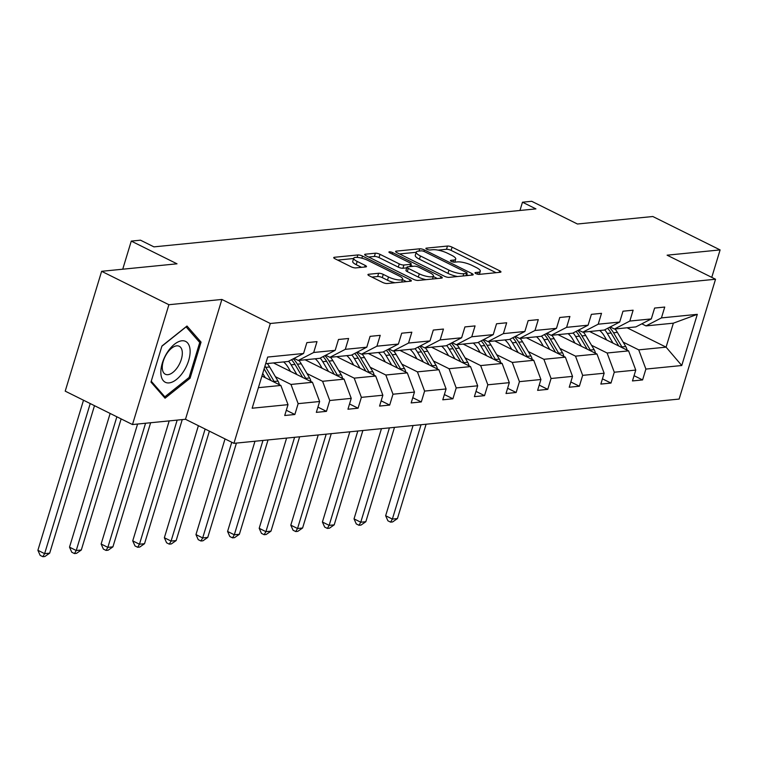 <?xml version="1.0" encoding="UTF-8"?>
<svg xmlns="http://www.w3.org/2000/svg" width="758" height="758" viewBox="0 0 758 758"><rect width="100%" height="100%" fill="white"/><g stroke="black" fill="none" stroke-linecap="round" stroke-linejoin="round"><path stroke-width="1.14" d="M475.92 273.6A2.407 0.635 16.9 0 0 479.16 274.377L500.299 272.274A3.449 0.91 16.9 0 0 500.953 271.961A3.449 0.91 16.9 0 0 499.645 270.767L452.1 247.155A3.449 0.91 16.9 0 0 447.476 246.047L426.337 248.141A2.407 0.635 16.9 0 0 425.882 248.359A2.407 0.635 16.9 0 0 426.792 249.202A2.407 0.635 16.9 0 0 430.032 249.979L432.771 249.714A11.019 2.909 16.9 0 1 447.59 253.276L451.55 255.238A11.019 2.909 16.9 0 1 455.729 259.075A11.019 2.909 16.9 0 1 453.635 260.07L450.906 260.345A2.407 0.635 16.9 0 0 450.441 260.562A2.407 0.635 16.9 0 0 451.361 261.396A2.407 0.635 16.9 0 0 454.601 262.183L457.33 261.908A11.019 2.909 16.9 0 1 472.149 265.471L476.109 267.441A11.019 2.909 16.9 0 1 480.297 271.279A11.019 2.909 16.9 0 1 478.203 272.264L475.465 272.539A2.407 0.635 16.9 0 0 475.01 272.757A2.407 0.635 16.9 0 0 475.92 273.6M711.762 277.362L720.1 249.913L652.827 216.513L577.444 224.008L531.699 201.296L522.48 202.206L519.969 210.478M132.489 424.546L185.483 419.278L221.886 299.448L168.892 304.716L132.489 424.546L65.216 391.147L101.629 271.307L177.012 263.812L131.267 241.101L122.73 269.213M168.892 304.716L101.629 271.307M368.596 274.273A3.449 0.91 16.9 0 0 367.943 274.576A3.449 0.91 16.9 0 0 369.25 275.779L382.582 282.402A3.449 0.91 16.9 0 0 387.215 283.52L410.684 281.18A3.449 0.91 16.9 0 0 411.338 280.877A3.449 0.91 16.9 0 0 410.031 279.674L362.495 256.062A3.449 0.91 16.9 0 0 357.861 254.953L334.392 257.284A3.449 0.91 16.9 0 0 333.738 257.597A3.449 0.91 16.9 0 0 335.045 258.791L351.153 266.797A3.449 0.91 16.9 0 0 355.786 267.906L365.83 266.911A3.449 0.91 16.9 0 0 366.484 266.598A3.449 0.91 16.9 0 0 365.176 265.404L357.189 261.434A9.219 2.435 16.9 0 1 353.692 258.222A9.219 2.435 16.9 0 1 358.885 257.578A9.219 2.435 16.9 0 1 367.829 260.373L399.125 275.921A9.219 2.435 16.9 0 1 402.621 279.124A9.219 2.435 16.9 0 1 397.438 279.778A9.219 2.435 16.9 0 1 388.484 276.973L383.273 274.387A3.449 0.91 16.9 0 0 378.64 273.268L368.596 274.273L368.312 275.201M131.267 241.101L140.486 240.182L153.94 246.871L535.934 208.886L522.48 202.206M221.886 299.448L270.322 323.495L715.543 279.238L679.13 399.068L233.919 443.335L270.322 323.495M720.1 249.913L667.106 255.181L715.543 279.238M444.444 276.253A3.449 0.91 16.9 0 0 449.077 277.362L472.547 275.031A3.449 0.91 16.9 0 0 473.2 274.718A3.449 0.91 16.9 0 0 471.893 273.524L424.357 249.913A3.449 0.91 16.9 0 0 419.724 248.804L396.254 251.135A3.449 0.91 16.9 0 0 395.6 251.448A3.449 0.91 16.9 0 0 396.908 252.641L444.444 276.253M441.62 278.11L418.141 280.441A3.449 0.91 16.9 0 1 413.517 279.323L365.972 255.721A3.449 0.91 16.9 0 1 364.664 254.517A3.449 0.91 16.9 0 1 365.318 254.214L375.362 253.21A3.449 0.91 16.9 0 1 379.995 254.328L399.276 263.898A3.449 0.91 16.9 0 0 403.91 265.016L410.571 264.353A3.449 0.91 16.9 0 0 411.224 264.04A3.449 0.91 16.9 0 0 409.917 262.846L389.849 252.878A2.407 0.635 16.9 0 1 388.93 252.035A2.407 0.635 16.9 0 1 390.285 251.864A2.407 0.635 16.9 0 1 392.635 252.594L440.966 276.594A3.449 0.91 16.9 0 1 442.274 277.798A3.449 0.91 16.9 0 1 441.62 278.11M286.316 410.258L294.853 414.503L284.724 415.507L288.012 404.658L252.149 408.221L267.697 357.056L303.56 353.484L288.125 361.481L265.67 363.707M313.698 352.479L335.178 350.338L319.743 358.335L298.264 360.467L313.698 352.479L316.996 341.631L306.857 342.635L303.56 353.484M335.178 350.338L338.475 339.489L348.604 338.485L345.307 349.334L366.787 347.202L370.084 336.353L380.222 335.339L376.925 346.188L398.405 344.056L401.702 333.207L411.831 332.203L408.534 343.052L430.013 340.911L433.311 330.062L443.449 329.057L440.152 339.906L461.631 337.774L464.929 326.925L475.058 325.912L471.76 336.76L493.24 334.629L496.537 323.78L506.676 322.775L503.378 333.624L524.858 331.483L528.155 320.634L538.284 319.63L534.987 330.479L556.467 328.347L559.764 317.488L569.902 316.484L566.605 327.333L588.085 325.201L591.382 314.352L601.511 313.338L598.214 324.197L619.693 322.055L622.991 311.206L633.129 310.202L629.832 321.051L651.312 318.919L654.609 308.061L664.738 307.056L661.44 317.905L697.313 314.343L681.764 365.517L645.892 369.08L642.595 379.929L632.466 380.933L635.763 370.084L614.283 372.225L610.986 383.074L600.848 384.079L604.145 373.23L582.665 375.362L579.368 386.22L569.239 387.224L572.536 376.375L551.057 378.507L547.759 389.356L537.621 390.37L540.918 379.512L519.438 381.653L516.141 392.502L506.012 393.506L509.31 382.657L487.83 384.799L484.533 395.648L474.394 396.652L477.692 385.803L456.212 387.935L452.914 398.784L442.786 399.798L446.083 388.949L424.603 391.081L421.306 401.93L411.168 402.934L414.465 392.085L392.985 394.226L389.688 405.075L379.559 406.08L382.856 395.231L361.376 397.363L358.079 408.211L347.95 409.225L351.238 398.376L329.758 400.508L326.461 411.357L316.332 412.361L319.63 401.513L298.15 403.654L294.853 414.503M273.458 362.94L312.457 382.297L290.977 384.439L275.41 376.707M290.977 384.439L298.15 403.654M312.457 382.297L319.63 401.513M294.085 358.392L298.264 360.467M305.076 359.794L344.075 379.161L322.595 381.293L307.018 373.561M290.513 371.401L288.144 367.393A22.285 18.145 -95.7 0 0 283.615 361.926L283.596 361.926M322.595 381.293L329.758 400.508M344.075 379.161L351.238 398.376M366.787 347.202L351.352 355.189L329.872 357.331L345.307 349.334M325.694 355.256L329.872 357.331M336.685 356.648L375.684 376.015L354.204 378.147L338.627 370.416M354.204 378.147L361.376 397.363M375.684 376.015L382.856 395.231M398.405 344.056L382.97 352.044L361.49 354.185L376.925 346.188M357.312 352.11L361.49 354.185M368.303 353.503L407.302 372.87L385.822 375.011L370.245 367.27M346.88 355.673L346.823 355.644A22.285 18.145 -95.7 0 1 351.371 361.111L353.74 365.119M385.822 375.011L392.985 394.226M407.302 372.87L414.465 392.085M430.013 340.911L414.579 348.907L393.099 351.039L408.534 343.052M388.92 348.964L393.099 351.039M399.911 350.367L438.91 369.733L417.431 371.865L401.854 364.134M385.348 361.973L382.979 357.966A22.285 18.145 -95.7 0 0 378.46 352.498L378.431 352.498M417.431 371.865L424.603 391.081M438.91 369.733L446.083 388.949M461.631 337.774L446.197 345.762L424.717 347.894L440.152 339.906M420.538 345.819L424.717 347.894M431.529 347.221L470.529 366.588L449.049 368.72L433.472 360.988M449.049 368.72L456.212 387.935M470.529 366.588L477.692 385.803M493.24 334.629L477.805 342.616L456.325 344.757L471.76 336.76M452.147 342.682L456.325 344.757M463.138 344.075L502.137 363.442L480.657 365.583L465.08 357.842M441.724 346.245L441.658 346.216A22.285 18.145 -95.7 0 1 446.206 351.684L448.575 355.691M480.657 365.583L487.83 384.799M502.137 363.442L509.31 382.657M524.858 331.483L509.423 339.48L487.944 341.612L503.378 333.624M483.765 339.537L487.944 341.612M494.756 340.939L533.755 360.306L512.275 362.438L496.698 354.706M473.333 343.099L473.267 343.071A22.285 18.145 -95.7 0 1 477.824 348.538L480.184 352.546M512.275 362.438L519.438 381.653M533.755 360.306L540.918 379.512M556.467 328.347L541.032 336.334L519.552 338.466L534.987 330.479M515.374 336.391L519.552 338.466M526.365 337.793L565.364 357.16L543.884 359.292L528.307 351.56M543.884 359.292L551.057 378.507M565.364 357.16L572.536 376.375M588.085 325.201L572.65 333.188L551.17 335.33L566.605 327.333M546.992 333.255L551.17 335.33M557.983 334.648L596.982 354.014L575.502 356.146L559.925 348.415M575.502 356.146L582.665 375.362M596.982 354.014L604.145 373.23M619.693 322.055L604.259 330.052L582.779 332.184L598.214 324.197M578.6 330.109L582.779 332.184M589.591 331.511L628.59 350.869L607.111 353.01L591.534 345.278M568.178 333.672L568.112 333.643A22.285 18.145 -95.7 0 1 572.66 339.11L575.028 343.118M607.111 353.01L614.283 372.225M628.59 350.869L635.763 370.084M651.312 318.919L635.877 326.906L614.397 329.038L629.832 321.051M610.218 326.963L614.397 329.038M627.084 327.778L666.083 347.145L638.729 349.864L623.152 342.133M638.729 349.864L645.892 369.08M681.764 365.517L666.083 347.145L673.36 323.183L646.005 325.902L661.44 317.905M185.483 419.278L233.919 443.335M641.827 323.827L646.005 325.902M258.393 387.679L280.848 385.443L261.927 376.044M673.36 323.183L697.313 314.343M280.848 385.443L288.012 404.658M634.058 375.693L642.595 379.929M602.449 378.829L610.986 383.074M570.831 381.975L579.368 386.22M539.222 385.121L547.759 389.356M507.604 388.257L516.141 392.502M475.996 391.403L484.533 395.648M444.377 394.548L452.914 398.784M412.769 397.694L421.306 401.93M381.151 400.83L389.688 405.075M349.542 403.976L358.079 408.211M317.924 407.122L326.461 411.357M190.097 378.214L201.059 342.123L186.989 326.025L161.947 346.008L150.984 382.098L165.054 398.206L190.097 378.214L188.903 377.617M496.035 272.7L451.114 250.396A3.449 0.91 16.9 0 0 446.49 249.287L438.039 250.121M416.208 252.291L399.532 253.949M468.283 275.457L466.672 274.661M466.663 273.411A2.407 0.635 16.9 0 0 467.118 273.193A2.407 0.635 16.9 0 0 466.208 272.359L424.471 251.637A2.407 0.635 16.9 0 0 421.23 250.86L418.35 251.144A11.019 2.909 16.9 0 0 416.256 252.139A11.019 2.909 16.9 0 0 420.434 255.977L448.963 270.132A11.019 2.909 16.9 0 0 463.782 273.704L466.663 273.411L465.971 275.685M416.256 252.139L415.27 255.37A11.019 2.909 16.9 0 0 419.449 259.208L420.434 255.977M457.519 276.528A11.019 2.909 16.9 0 1 447.978 273.373L419.449 259.208M368.606 257.028L374.386 256.45L375.362 253.21M406.733 267.877L402.924 268.256A3.449 0.91 16.9 0 1 398.291 267.138L379.009 257.568A3.449 0.91 16.9 0 0 374.386 256.45M410.827 265.357L412.788 266.333M433.263 276.499L437.357 278.527M419.288 273.837A9.219 2.435 16.9 0 0 428.232 276.632A9.219 2.435 16.9 0 0 433.424 275.988A9.219 2.435 16.9 0 0 429.928 272.776L418.899 267.299A3.449 0.91 16.9 0 0 414.266 266.191L407.605 266.854A3.449 0.91 16.9 0 0 406.951 267.157A3.449 0.91 16.9 0 0 408.259 268.36L419.288 273.837L418.302 277.077A9.219 2.435 16.9 0 0 426.024 279.655M406.951 267.157L405.966 270.398A3.449 0.91 16.9 0 0 407.273 271.601L408.259 268.36M418.302 277.077L407.273 271.601M394.965 282.743A9.219 2.435 16.9 0 1 387.499 280.214L382.288 277.627A3.449 0.91 16.9 0 0 377.655 276.509L371.875 277.087M353.692 258.222L352.707 261.463A9.219 2.435 16.9 0 0 356.203 264.675L357.189 261.434M361.566 267.337L356.203 264.675M353.607 258.516L337.67 260.098M406.421 281.606L402.47 279.645M198.189 340.702L201.059 342.123M627.074 350.12A9.304 7.571 -95.7 0 0 625.748 346.529L617.391 332.392A26.843 21.868 -95.7 0 0 615.022 328.981M613.014 343.137L607.262 333.397A26.843 21.868 -95.7 0 0 604.742 329.806M606.637 339.972L604.278 335.965A22.285 18.145 -95.7 0 0 599.749 330.497M622.356 347.78A9.304 7.571 -95.7 0 0 621.901 346.918L613.544 332.771A26.843 21.868 -95.7 0 0 609.394 327.39M607.613 328.309A26.843 21.868 84.3 0 1 611.109 333.018L618.784 346.008M421.041 424.726L392.369 519.078L397.438 518.576L426.1 424.224M397.438 518.576L392.625 521.93L390.597 522.139L387.906 520.803L385.642 515.734L413.053 425.522M385.642 515.734L392.369 519.078L390.597 522.139M595.456 353.256A9.304 7.571 -95.7 0 0 594.139 349.675L585.782 335.538A26.843 21.868 -95.7 0 0 583.404 332.118M581.405 346.283L575.644 336.543A26.843 21.868 -95.7 0 0 573.124 332.942M590.738 350.916A9.304 7.571 -95.7 0 0 590.283 350.054L581.926 335.917A26.843 21.868 -95.7 0 0 577.776 330.535M576.004 331.454A26.843 21.868 84.3 0 1 579.5 336.164L587.175 349.144M389.423 427.872L360.761 522.224L365.83 521.722L394.492 427.37M365.83 521.722L361.007 525.076L358.979 525.275L356.288 523.939L354.033 518.879L381.445 428.668M354.033 518.879L360.761 522.224L358.979 525.275M563.848 356.402A9.304 7.571 -95.7 0 0 562.521 352.821L554.164 338.674A26.843 21.868 -95.7 0 0 551.796 335.263M549.787 349.429L544.036 339.688A26.843 21.868 -95.7 0 0 541.515 336.088M543.41 346.254L541.051 342.256A22.285 18.145 -95.7 0 0 536.522 336.779M559.129 354.062A9.304 7.571 -95.7 0 0 558.674 353.2L550.317 339.063A26.843 21.868 -95.7 0 0 546.167 333.681M544.386 334.6A26.843 21.868 84.3 0 1 547.882 339.3L555.557 352.29M357.814 431.018L329.143 525.36L334.212 524.858L362.874 430.506M334.212 524.858L329.398 528.222L327.371 528.421L324.68 527.085L322.415 522.025L349.826 431.804M322.415 522.025L329.143 525.36L327.371 528.421M183.692 371.24A22.806 11.787 116.4 0 0 187.605 342.957A22.806 11.787 116.4 0 0 167.272 352.451A22.806 11.787 116.4 0 0 163.358 380.734A22.806 11.787 116.4 0 0 183.692 371.24M177.922 366.692A15.615 8.073 116.4 0 0 179.248 346.273A15.615 8.073 116.4 0 0 166.675 353.834A15.615 8.073 116.4 0 0 165.358 374.253A15.615 8.073 116.4 0 0 177.922 366.692M161.89 346.216L186.108 326.878L199.742 342.483L189.121 377.446L164.865 396.813L151.249 381.236M163.065 395.922L164.865 396.813M532.23 359.548A9.304 7.571 -95.7 0 0 530.913 355.957L522.556 341.82A26.843 21.868 -95.7 0 0 520.178 338.409M518.178 352.565L512.427 342.824A26.843 21.868 -95.7 0 0 509.897 339.233M511.802 349.4L509.433 345.392A22.285 18.145 -95.7 0 0 504.904 339.925M527.511 357.207A9.304 7.571 -95.7 0 0 527.066 356.345L518.709 342.199A26.843 21.868 -95.7 0 0 514.549 336.817M512.778 337.736A26.843 21.868 84.3 0 1 516.274 342.445L523.949 355.436M326.196 434.154L297.534 528.506L302.603 528.004L331.265 433.652M302.603 528.004L297.78 531.358L295.753 531.566L293.062 530.23L290.807 525.171L318.218 434.95M290.807 525.171L297.534 528.506L295.753 531.566M500.621 362.684A9.304 7.571 -95.7 0 0 499.295 359.103L490.938 344.966A26.843 21.868 -95.7 0 0 488.569 341.545M486.57 355.71L480.809 345.97A26.843 21.868 -95.7 0 0 478.289 342.37M495.903 360.344A9.304 7.571 -95.7 0 0 495.448 359.491L487.091 345.345A26.843 21.868 -95.7 0 0 482.941 339.963M481.159 340.882A26.843 21.868 84.3 0 1 484.656 345.591L492.33 358.572M294.587 437.3L265.916 531.652L270.985 531.15L299.647 436.798M270.985 531.15L266.172 534.504L264.144 534.703L261.453 533.367L259.189 528.307L286.6 438.096M259.189 528.307L265.916 531.652L264.144 534.703M469.003 365.83A9.304 7.571 -95.7 0 0 467.686 362.248L459.329 348.102A26.843 21.868 -95.7 0 0 456.951 344.691M454.952 358.856L449.2 349.116A26.843 21.868 -95.7 0 0 446.67 345.515M464.284 363.489A9.304 7.571 -95.7 0 0 463.839 362.627L455.482 348.49A26.843 21.868 -95.7 0 0 451.323 343.109M449.551 344.028A26.843 21.868 84.3 0 1 453.047 348.727L460.722 361.718M262.969 440.445L234.307 534.788L239.376 534.286L268.038 439.943M239.376 534.286L234.554 537.649L232.526 537.848L229.835 536.512L227.58 531.453L254.991 441.232M227.58 531.453L234.307 534.788L232.526 537.848M437.394 368.975A9.304 7.571 -95.7 0 0 436.068 365.394L427.711 351.248A26.843 21.868 -95.7 0 0 425.342 347.837M423.343 361.992L417.582 352.252A26.843 21.868 -95.7 0 0 415.062 348.661M416.966 358.828L414.598 354.82A22.285 18.145 -95.7 0 0 410.069 349.353M432.676 366.635A9.304 7.571 -95.7 0 0 432.221 365.773L423.864 351.627A26.843 21.868 -95.7 0 0 419.714 346.245M417.933 347.173A26.843 21.868 84.3 0 1 421.429 351.873L429.104 364.863M231.758 442.265L202.689 537.934L207.758 537.431L236.43 443.079M207.758 537.431L202.945 540.795L200.917 540.994L198.226 539.658L195.962 534.598L225.031 438.92M195.962 534.598L202.689 537.934L200.917 540.994M405.776 372.121A9.304 7.571 -95.7 0 0 404.459 368.53L396.102 354.393A26.843 21.868 -95.7 0 0 393.734 350.982M391.725 365.138L385.974 355.398A26.843 21.868 -95.7 0 0 383.444 351.797M401.067 369.771A9.304 7.571 -95.7 0 0 400.612 368.919L392.256 354.772A26.843 21.868 -95.7 0 0 388.096 349.391M386.324 350.31A26.843 21.868 84.3 0 1 389.82 355.019L397.495 368M205.124 429.037L171.081 541.079L176.15 540.577L209.388 431.15M176.15 540.577L171.327 543.931L169.299 544.14L166.608 542.804L164.353 537.735L198.397 425.693M164.353 537.735L171.081 541.079L169.299 544.14M374.168 375.257A9.304 7.571 -95.7 0 0 372.841 371.676L364.484 357.53A26.843 21.868 -95.7 0 0 362.116 354.119M360.116 368.284L354.356 358.543A26.843 21.868 -95.7 0 0 351.835 354.943M369.449 372.917A9.304 7.571 -95.7 0 0 368.994 372.055L360.637 357.918A26.843 21.868 -95.7 0 0 356.487 352.536M354.706 353.455A26.843 21.868 84.3 0 1 358.202 358.155L365.877 371.145M177.173 420.103L139.463 544.225L144.532 543.713L182.242 419.6M144.532 543.713L139.718 547.077L137.691 547.276L135 545.94L132.735 540.88L169.195 420.898M132.735 540.88L139.463 544.225L137.691 547.276M342.55 378.403A9.304 7.571 -95.7 0 0 341.233 374.822L332.876 360.675A26.843 21.868 -95.7 0 0 330.507 357.264M328.498 371.42L322.747 361.68A26.843 21.868 -95.7 0 0 320.217 358.089M322.122 368.255L319.753 364.247A22.285 18.145 -95.7 0 0 315.233 358.78M337.841 376.063A9.304 7.571 -95.7 0 0 337.386 375.201L329.029 361.064A26.843 21.868 -95.7 0 0 324.869 355.682M323.098 356.601A26.843 21.868 84.3 0 1 326.594 361.301L334.269 374.291M145.564 423.248L107.854 547.361L112.923 546.859L150.624 422.746M112.923 546.859L108.1 550.223L106.073 550.422L103.382 549.086L101.127 544.026L137.577 424.044M101.127 544.026L107.854 547.361L106.073 550.422M310.941 381.549A9.304 7.571 -95.7 0 0 309.615 377.958L301.258 363.821A26.843 21.868 -95.7 0 0 298.889 360.41M296.89 374.566L291.129 364.825A26.843 21.868 -95.7 0 0 288.609 361.234M306.223 379.208A9.304 7.571 -95.7 0 0 305.768 378.346L297.411 364.2A26.843 21.868 -95.7 0 0 293.261 358.818M291.479 359.737A26.843 21.868 84.3 0 1 294.976 364.446L302.66 377.437M116.865 416.796L76.236 550.507L81.305 550.005L121.138 418.909M81.305 550.005L76.492 553.359L74.464 553.567L71.773 552.231L69.509 547.162L110.137 413.451M69.509 547.162L76.236 550.507L74.464 553.567M279.323 384.685A9.304 7.571 -95.7 0 0 278.006 381.103L269.649 366.967A26.843 21.868 -95.7 0 0 267.28 363.546M265.272 377.711L262.723 373.4M274.614 382.345A9.304 7.571 -95.7 0 0 274.159 381.482L265.802 367.346A26.843 21.868 -95.7 0 0 264.968 366.029M264.116 368.843L271.042 380.573M90.23 403.569L44.627 553.653L49.696 553.15L94.494 405.682M49.696 553.15L44.874 556.505L42.846 556.704L40.155 555.368L37.9 550.308L83.503 400.224M37.9 550.308L44.627 553.653L42.846 556.704M477.616 274.197L478.203 272.264M450.707 260.998L450.906 260.345M453.047 262.003L453.635 260.07M426.138 248.795L426.337 248.141M446.49 249.287L447.476 246.047M451.114 250.396L452.1 247.155M499.152 272.387L499.645 270.767M475.266 273.193L475.465 272.539M395.97 252.063L396.254 251.135M419.032 251.078L419.724 248.804M423.911 251.391L424.357 249.913M471.4 275.145L471.893 273.524M447.978 273.373L448.963 270.132M463.091 275.969L463.782 273.704M365.034 255.143L365.318 254.214M379.009 257.568L379.995 254.328M398.291 267.138L399.276 263.898M402.924 268.256L403.91 265.016M409.879 266.626L410.571 264.353M392.189 254.044L392.635 252.594M440.474 278.224L440.966 276.594M377.655 276.509L378.64 273.268M382.288 277.627L383.273 274.387M387.499 280.214L388.484 276.973M364.683 267.024L365.176 265.404M334.107 258.222L334.392 257.284M357.122 257.379L357.861 254.953M361.85 258.194L362.495 256.062M409.538 281.294L410.031 279.674M613.544 332.771L617.391 332.392M607.262 333.397L611.109 333.018M621.901 346.918L625.748 346.529M581.926 335.917L585.782 335.538M575.644 336.543L579.5 336.164M590.283 350.054L594.139 349.675M550.317 339.063L554.164 338.674M544.036 339.688L547.882 339.3M558.674 353.2L562.521 352.821M518.709 342.199L522.556 341.82M512.427 342.824L516.274 342.445M527.066 356.345L530.913 355.957M487.091 345.345L490.938 344.966M480.809 345.97L484.656 345.591M495.448 359.491L499.295 359.103M455.482 348.49L459.329 348.102M449.2 349.116L453.047 348.727M463.839 362.627L467.686 362.248M423.864 351.627L427.711 351.248M417.582 352.252L421.429 351.873M432.221 365.773L436.068 365.394M392.256 354.772L396.102 354.393M385.974 355.398L389.82 355.019M400.612 368.919L404.459 368.53M360.637 357.918L364.484 357.53M354.356 358.543L358.202 358.155M368.994 372.055L372.841 371.676M329.029 361.064L332.876 360.675M322.747 361.68L326.594 361.301M337.386 375.201L341.233 374.822M297.411 364.2L301.258 363.821M291.129 364.825L294.976 364.446M305.768 378.346L309.615 377.958M265.802 367.346L269.649 366.967M274.159 381.482L278.006 381.103M479.359 274.358L480.297 271.279M454.791 262.154L455.729 259.075M466.378 275.647L467.118 273.193M410.457 266.57L411.224 264.04M432.505 279.01L433.424 275.988M401.731 282.071L402.621 279.124"/></g></svg>
